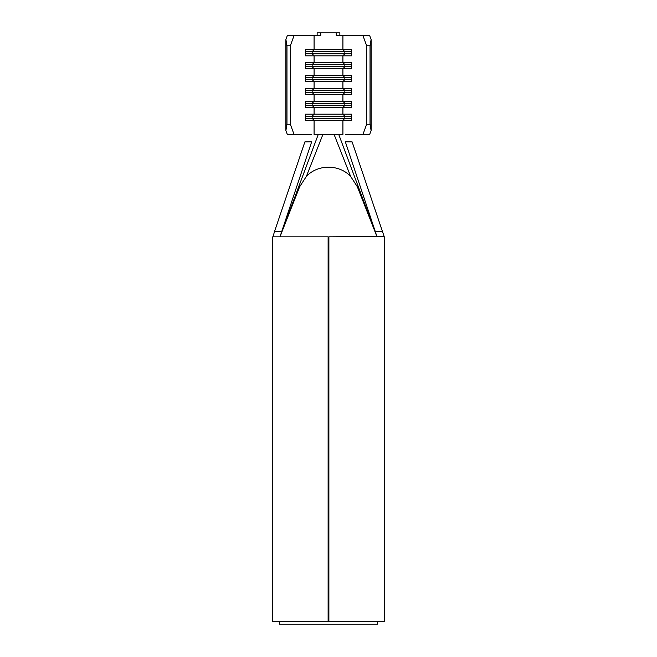 <?xml version="1.0" encoding="UTF-8"?>
<svg xmlns="http://www.w3.org/2000/svg" width="657" height="657" viewBox="0 0 657 657"><rect width="100%" height="100%" fill="white"/><g stroke="black" fill="none" stroke-linecap="round" stroke-linejoin="round"><path stroke-width="0.99" d="M366.663 124.255L370.031 124.255L371.106 130.521L369.62 134.586L362.886 134.586L366.663 124.255L366.663 45.76L362.886 35.429L336.244 35.429L336.244 32.85L339.858 32.85L339.858 35.429M362.886 35.429L369.62 35.429L371.106 39.502L370.031 45.76L366.663 45.76M287.38 35.429L294.114 35.429L290.337 45.76L286.969 45.76L285.894 39.502L287.38 35.429M317.142 35.429L317.142 32.85L320.756 32.85L320.756 35.429L294.114 35.429M328.114 621.571L328.114 236.832L328.163 621.571L272.729 621.571L272.729 236.832L272.729 621.571M384.271 621.571L384.271 236.832L384.271 621.571L328.837 621.571L328.837 236.832L384.173 236.545L352.127 141.896L345.327 141.797L375.303 231.609L382.563 231.781M314.079 35.429L314.079 49.636L312.157 51.698L344.843 51.698L342.921 49.636L351.552 49.636L351.552 55.829L305.448 55.829L305.448 49.636L342.921 49.636L342.921 35.429M305.448 51.698L312.157 51.698L312.157 53.767L314.079 55.829L314.079 62.546L312.157 64.608L344.843 64.608L342.921 62.546L351.552 62.546L351.552 68.739L305.448 68.739L305.448 62.546L342.921 62.546L342.921 55.829L344.843 53.767L351.552 53.767M305.448 64.608L312.157 64.608L312.157 66.677L314.079 68.739L314.079 75.456L312.157 77.518L344.843 77.518L342.921 75.456L351.552 75.456L351.552 81.649L305.448 81.649L305.448 75.456L342.921 75.456L342.921 68.739L344.843 66.677L351.552 66.677M305.448 77.518L312.157 77.518L312.157 79.587L314.079 81.649L314.079 88.367L312.157 90.428L344.843 90.428L342.921 88.367L351.552 88.367L351.552 94.559L305.448 94.559L305.448 88.367L342.921 88.367L342.921 81.649L344.843 79.587L351.552 79.587M305.448 90.428L312.157 90.428L312.157 92.497L314.079 94.559L314.079 101.277L312.157 103.338L344.843 103.338L342.921 101.277L351.552 101.277L351.552 107.469L305.448 107.469L305.448 101.277L342.921 101.277L342.921 94.559L344.843 92.497L351.552 92.497M305.448 103.338L312.157 103.338L312.157 105.407L314.079 107.469L314.079 114.187L312.157 116.248L344.843 116.248L342.921 114.187L351.552 114.187L351.552 120.387L305.448 120.387L305.448 114.187L342.921 114.187L342.921 107.469L344.843 105.407L351.552 105.407M362.886 134.586L345.796 134.586M320.756 32.85L336.244 32.85M351.552 116.248L344.843 116.248L344.843 118.317L342.921 120.387L342.921 134.586L314.079 134.586L314.079 120.387L312.157 118.317L351.552 118.317M373.291 225.663L377.044 236.832L357.334 186.752L350.641 176.429C339.193 164.127 317.791 164.102 306.359 176.429L299.666 186.752L279.956 236.832L283.717 225.647M311.204 134.586L287.38 134.586L285.894 130.521L285.894 39.502M371.106 130.521L371.106 39.502M370.031 124.255L370.031 45.76M285.894 130.521L286.969 124.255L290.337 124.255L290.337 45.76M290.337 124.255L294.114 134.586M286.969 124.255L286.969 45.76M281.697 231.609L311.673 141.797L304.873 141.896L274.437 231.781L281.697 231.609L280.276 236.832M376.724 236.832L375.303 231.609M328.114 236.832L272.992 236.832L274.437 231.781M377.561 621.571L377.561 624.15L279.439 624.15L279.439 621.571M328.886 621.571L328.886 236.832M328.837 249.742L328.163 249.742M328.837 256.977L328.163 256.977M305.448 116.248L312.157 116.248L312.157 118.317L305.448 118.317M305.448 105.407L344.843 105.407L344.843 103.338L351.552 103.338M305.448 92.497L344.843 92.497L344.843 90.428L351.552 90.428M305.448 79.587L344.843 79.587L344.843 77.518L351.552 77.518M305.448 66.677L344.843 66.677L344.843 64.608L351.552 64.608M305.448 53.767L344.843 53.767L344.843 51.698L351.552 51.698M350.641 176.429L334.142 134.586M306.359 176.429L322.858 134.586M280.071 236.528L318.21 134.586M376.929 236.528L338.79 134.586M328.837 259.039L328.163 259.039M288.029 215.381L298.171 188.723L288.029 215.381M367.214 210.683L358.829 188.723L367.214 210.683"/></g></svg>
